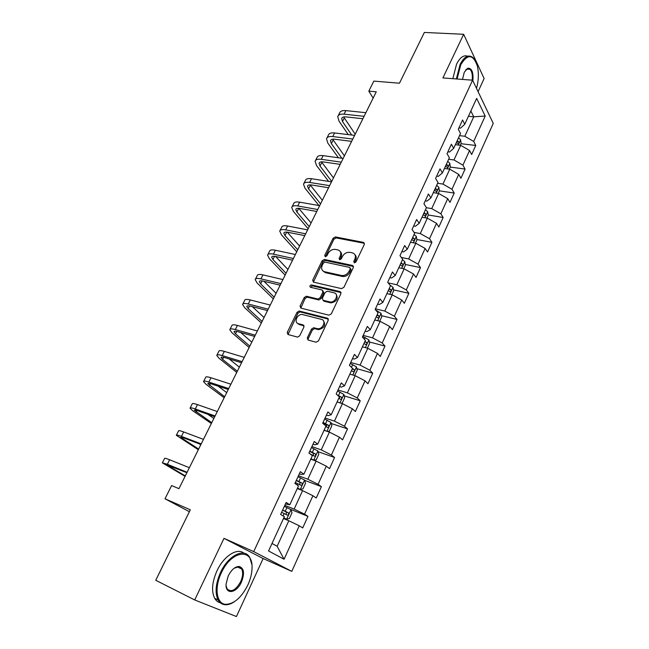 <?xml version="1.0" encoding="UTF-8"?>
<svg xmlns="http://www.w3.org/2000/svg" width="649" height="649" viewBox="0 0 649 649"><rect width="100%" height="100%" fill="white"/><g stroke="black" fill="none" stroke-linecap="round" stroke-linejoin="round"><path stroke-width="0.97" d="M354.322 262.861L355.985 261.928L364.34 244.365L363.586 242.418L335.411 236.917L333.107 238.224L324.751 255.365L325.279 256.728L326.893 255.82L327.98 253.581C329.806 250.498 332.288 249.102 335.428 249.403L337.805 249.889C340.611 250.839 341.415 252.915 340.19 256.128L339.103 258.383L339.646 259.762L341.293 258.846L342.38 256.582C344.205 253.467 346.72 252.055 349.925 252.364L352.35 252.859C355.222 253.824 356.058 255.933 354.841 259.178L353.754 261.458L354.322 262.861M307.293 337.845L308.032 340.011L316.031 342.21L318.464 340.887L328.232 320.33L327.461 318.197L299.157 311.001L297.015 312.339L287.247 332.377L287.945 334.503L297.631 337.131L299.716 335.776L303.919 327.08L303.188 324.954L298.516 323.721C293.478 322.634 297.193 313.751 302.353 314.514L321.425 319.365C326.561 320.395 323.04 329.384 317.734 328.727L313.629 327.737L311.496 329.092L307.293 337.845L308.202 338.721L308.056 340.019M478.078 91.663L484.122 78.537L463.662 34.283L424.357 32.45L399.468 83.21L373.84 81.109L368.819 91.152L376.266 91.817L178.954 488.673L171.612 485.574L165 498.797L189.378 511.696M194.708 599.952L236.431 616.55L263.137 558.538L223.994 538.354L194.708 599.952L155.744 580.287L190.311 509.798L165 498.797M223.994 538.354L253.718 551.601L472.594 80.192L493.256 123.407L291.79 571.371L253.718 551.601M463.662 34.283L442.91 77.929L472.594 80.192M341.528 288.635L343.929 287.304L353.356 267.469L352.553 265.465L324.443 259.47L322.123 260.776L312.696 280.125L313.418 282.128L341.528 288.635M340.903 293.664L331.306 313.856L328.897 315.179L300.795 308.088L300.081 306.02L304.203 297.567L306.393 296.236L317.969 299.027L320.176 297.688L322.894 292.05L322.139 290.006L310.425 287.247C309.419 286.209 309.776 285.43 311.471 284.911L340.117 291.596L340.903 293.664M307.959 516.344L304.535 514.162L312.907 495.722L316.25 498.002L321.393 486.645L318.083 484.3L326.301 466.193L329.538 468.643L334.576 457.496L331.388 454.99L339.451 437.215L342.575 439.819L347.523 428.875L344.449 426.215L352.358 408.773L355.376 411.523L360.244 400.782L357.266 397.967L365.038 380.841L367.951 383.737L372.721 373.183L369.849 370.23L377.483 353.405L380.298 356.447L384.987 346.079L382.212 342.988L389.708 326.463L392.426 329.635L397.034 319.454L394.357 316.233L401.723 300L404.343 303.302L408.87 293.291L406.282 289.941L413.527 273.992L416.05 277.423L420.495 267.583L418.005 264.119L425.119 248.445L427.553 251.99L431.926 242.32L429.524 238.735L436.517 223.329L438.87 226.988L443.162 217.488L440.849 213.789L447.721 198.643L449.984 202.415L454.211 193.069L451.972 189.265L458.729 174.378L460.92 178.248L465.073 169.065L462.915 165.154L469.56 150.511L471.669 154.494L475.749 145.457L473.673 141.441L485.201 116.057L476.65 98.397L464.773 124.235L462.567 119.976L458.291 129.248L460.522 133.467L453.675 148.361L451.388 144.216L447.039 153.651L449.359 157.756L442.383 172.918L440.014 168.878L435.584 178.475L437.994 182.474L430.895 197.904L428.437 193.97L423.927 203.745L426.425 207.631L419.205 223.329L416.65 219.516L412.066 229.462L414.654 233.226L407.304 249.208L404.66 245.517L399.987 255.649L402.672 259.292L395.192 275.557L392.45 271.996L387.688 282.307L390.479 285.82L382.861 302.385L380.014 298.954L375.171 309.459L378.059 312.834L370.295 329.708L367.342 326.415L362.41 337.107L365.403 340.344L357.502 357.534L354.443 354.386L349.413 365.282L352.521 368.372L344.473 385.879L341.301 382.878L336.174 393.984L339.395 396.92L331.193 414.76L327.907 411.92L322.683 423.237L326.017 426.012L317.661 444.192L314.254 441.515L308.932 453.051L312.388 455.663L303.862 474.192L300.333 471.685L294.914 483.44L298.491 485.882L289.803 504.776L286.144 502.44L280.619 514.438L284.327 516.693L268.564 550.96L284.075 559.243L299.254 525.804L302.718 527.921L307.959 516.344L290.2 509.197M297.25 488.583L302.604 490.644L294.151 509.1L284.806 505.352M285.446 503.973L289.803 504.776M294.151 509.1L304.535 514.162M302.604 490.644L312.907 495.722M310.766 459.176L316.12 461.106L307.829 479.222L298.483 475.709M299.359 473.794L301.047 474.427L303.862 474.192M307.829 479.222L318.083 484.3M316.12 461.106L326.301 466.193M324.038 430.311L329.4 432.112L321.255 449.887L311.901 446.609M313.021 444.184L314.7 444.776L317.661 444.192M321.255 449.887L331.388 454.99M329.4 432.112L339.451 437.215M337.066 401.974L342.429 403.654L334.438 421.104L325.076 418.045M326.423 415.133L328.11 415.676L331.193 414.76M334.438 421.104L344.449 426.215M342.429 403.654L352.358 408.773M349.86 374.157L355.214 375.706L347.369 392.84L338.015 390M339.573 386.609L341.26 387.12L344.473 385.879M347.369 392.84L357.266 397.967M355.214 375.706L365.038 380.841M362.426 346.826L367.78 348.27L360.073 365.095L350.72 362.458M352.488 358.613L354.176 359.084L357.502 357.534M360.073 365.095L369.849 370.23M367.78 348.27L377.483 353.405M374.765 319.989L380.119 321.312L372.55 337.845L363.197 335.403M365.168 331.128L366.855 331.558L370.295 329.708M372.55 337.845L382.212 342.988M380.119 321.312L389.708 326.463M386.885 293.624L392.239 294.841L384.808 311.074L375.455 308.835M377.621 304.13L379.308 304.527L382.861 302.385M384.808 311.074L394.357 316.233M392.239 294.841L401.723 300M398.802 267.721L404.149 268.832L396.839 284.781L388.134 282.867M389.854 277.618L391.534 277.983L395.192 275.557M396.839 284.781L406.282 289.941M404.149 268.832L413.527 273.992M410.501 242.264L415.847 243.27L408.667 258.943L401.333 257.475M401.869 251.569L403.548 251.901L407.304 249.208M408.667 258.943L418.005 264.119M415.847 243.27L425.119 248.445M422.004 217.237L427.342 218.153L420.292 233.559L414.111 232.431M413.673 225.982L415.352 226.282L419.205 223.329M420.292 233.559L429.524 238.735M427.342 218.153L436.517 223.329M433.313 192.648L438.651 193.459L431.715 208.605L426.377 207.729M425.273 200.833L426.945 201.101L430.895 197.904M431.715 208.605L440.849 213.789M438.651 193.459L447.721 198.643M444.435 168.464L449.757 169.186L442.942 184.081L437.613 183.294M436.672 176.122L438.343 176.358L442.383 172.918M442.942 184.081L451.972 189.265M449.757 169.186L458.729 174.378M455.363 144.695L460.685 145.327L453.984 159.962L448.662 159.273M447.875 151.825L449.546 152.036L453.675 148.361M453.984 159.962L462.915 165.154M460.685 145.327L469.56 150.511M468.432 116.268L473.746 116.796L464.838 136.258L459.516 135.649M458.892 127.95L460.563 128.129L464.773 124.235M464.838 136.258L473.673 141.441M470.849 111.011L473.746 116.796L485.201 116.057M263.137 558.538L291.79 571.371M368.819 91.152L373.134 98.113M272.02 543.456L277.139 546.271L288.821 520.749L283.475 518.543M277.139 546.271L284.075 559.243M288.821 520.749L299.254 525.804M461.001 143.713L475.749 145.457M450.301 167.077L465.073 169.065M434.489 190.092L434.984 190.165M439.381 190.83L454.211 193.069M428.21 214.965L443.162 217.488M416.853 239.513L431.926 242.32M405.284 264.468L420.495 267.583M393.513 289.86L408.87 293.291M381.523 315.674L397.034 319.454M369.313 341.942L384.987 346.079M356.877 368.664L372.721 373.183M344.197 395.858L360.244 400.782M331.274 423.521L347.523 428.875M318.091 451.68L334.576 457.496M304.641 480.325L321.393 486.645M354.443 262.877L355.652 260.168C356.617 257.929 356.382 256.112 354.946 254.724M340.311 251.682C341.755 253.037 341.999 254.854 341.017 257.118L339.808 259.787M364.259 243.278L336.239 237.923L333.927 239.221L325.474 256.753M353.527 266.488L325.271 260.444L322.975 261.75L313.386 282.128M350.249 268.824L349.689 267.42L325.019 262.115L323.389 263.032L322.237 265.4C320.987 268.645 321.774 270.755 324.605 271.736L341.682 275.525C344.846 275.76 347.32 274.332 349.097 271.25L350.249 268.824L351.068 269.806L350.379 268.24M323.024 271.014L325.457 272.702L324.605 271.736M351.068 269.806L349.925 272.223C348.148 275.306 345.674 276.725 342.518 276.49L325.457 272.702M323.064 290.963L323.754 292.991L321.052 298.621L318.837 299.96L307.285 297.161L305.095 298.483L300.812 308.097M341.074 292.577L312.347 285.852L310.652 287.304M329.692 301.882L330.138 301.963C335.476 302.872 339.313 293.778 334.024 292.804L327.323 291.231L325.076 292.569L322.358 298.216L323.113 300.284L329.692 301.882L330.998 302.896C336.742 301.59 338.462 298.735 336.15 294.322M323.064 300.268L323.989 301.217L323.113 300.284M330.552 302.815L323.989 301.217M323.429 320.776C325.944 325.125 324.338 328.07 318.618 329.619L314.522 328.629L312.396 329.984L308.202 338.721M297.558 323.299L299.432 324.614L298.516 323.721M304.073 325.839L299.432 324.614M328.386 319.121L300.057 311.909L297.915 313.24L288.018 334.527M460.287 145.279L461.106 143.478L460.62 139.786L458.543 137.783M456.401 142.439L457.983 143.713C458.892 143.745 459.119 143.105 458.673 141.79L457.229 140.63M338.234 115.66L339.532 113.104C340.198 111.141 342.315 110.314 345.868 110.606L365.882 112.699M348.245 134.603L338.989 121.103L337.748 116.625C338.413 114.678 340.514 113.859 344.075 114.167L364.089 116.309M362.88 118.743L345.909 116.893C343.532 116.682 342.12 117.226 341.674 118.532L342.485 121.501L351.701 135.024M343.678 116.958L355.198 134.189M476.504 88.361C478.654 80.484 478.93 73.004 477.323 65.914C473.056 54.029 467.531 53.656 460.749 64.811L457.099 79.008M456.352 78.951L460.092 64.413C464.295 56.374 468.635 54.143 473.097 57.712L475.019 60.227M462.486 79.421L464.311 72.177L467.824 68.202C471.839 68.056 473.527 72.242 472.878 80.776M452.824 78.683L456.555 64.178C459.954 57.453 463.662 54.792 467.678 56.195M467.961 68.575L468.343 69.256M472.221 80.16C472.707 75.162 471.993 71.568 470.071 69.378L467.345 68.721L465.682 69.905M247.861 584.992C250.473 579.233 251.861 573.667 252.023 568.305C253.353 547.78 231.604 549.971 221.35 572.848C214.113 587.629 216.45 603.805 225.568 604.324C233.997 604.138 241.428 597.697 247.861 584.992M234.362 601.753C230.979 604.016 227.815 605.006 224.862 604.714C221.999 604.373 219.768 602.807 218.161 600.033C214.795 592.959 215.582 583.767 220.53 572.459C228.334 555.236 244.495 547.456 249.727 557.475L251.828 564.387M241.444 582.056C236.601 593.356 225.211 595.117 226.063 584.076L228.197 575.988C231.45 569.717 235.116 566.536 239.181 566.447C244.032 568.11 244.787 573.31 241.444 582.056M226.063 585.495L226.996 588.684C231.076 592.748 235.628 590.412 240.649 581.682C242.913 576.442 243.245 572.191 241.631 568.938L238.491 566.845L234.24 568.183M220.433 602.824C217.999 602.256 216.068 600.747 214.657 598.297C211.274 591.231 212.045 582.064 216.993 570.787C223.775 555.982 237.25 547.48 243.854 553.151M240.114 567.364L240.349 568.346M449.359 169.138L450.341 166.996L449.822 163.337L447.705 161.358M445.53 166.087L447.104 167.328C448.053 167.377 448.297 166.728 447.834 165.398L446.366 164.254M438.245 193.402L439.389 190.903L438.838 187.277L436.68 185.33M434.465 190.141L436.047 191.35C437.028 191.406 437.28 190.757 436.809 189.403L435.325 188.275M326.982 137.88L328.329 135.219C328.954 133.345 331.039 132.591 334.592 132.948L354.605 135.373M338.413 157.764L327.85 143.145L326.512 138.797C327.128 136.939 329.213 136.193 332.767 136.558L352.788 139.04M351.628 141.36L334.657 139.227C332.28 138.975 330.885 139.47 330.471 140.719L331.347 143.591L341.869 158.242M332.645 139.21L344.424 155.865M315.544 160.457L316.939 157.691C317.523 155.906 319.584 155.225 323.137 155.646L343.151 158.421M328.629 181.395L316.534 165.527L315.098 161.333C315.674 159.557 317.734 158.883 321.279 159.321L341.301 162.153M340.206 164.351L323.226 161.925C320.857 161.625 319.478 162.072 319.089 163.264L320.038 166.039L331.704 181.444M321.466 161.836L333.472 177.883M426.945 218.08L428.259 215.225L427.683 211.712L425.468 209.708M423.221 214.6L424.803 215.776C425.817 215.849 426.085 215.2 425.598 213.821L424.089 212.702M415.449 243.197L416.926 239.952L416.309 236.39L414.07 234.508M411.782 239.481L413.356 240.625C414.419 240.714 414.695 240.057 414.2 238.662L412.667 237.558M403.743 268.743L405.406 265.117L404.749 261.588L402.469 259.738M400.141 264.8L401.715 265.912C402.81 266.001 403.11 265.344 402.599 263.932L401.041 262.837M303.919 183.399L305.371 180.527C305.906 178.832 307.942 178.224 311.488 178.718L331.501 181.85M318.943 205.538L305.038 188.275L303.505 184.227C304.024 182.539 306.06 181.947 309.605 182.45L329.619 185.638M328.581 187.723L311.617 184.989C309.24 184.649 307.877 185.038 307.529 186.166L308.543 188.851L320.557 203.859M310.157 184.86L322.358 200.249M292.107 206.715L293.616 203.737C294.094 202.131 296.106 201.612 299.651 202.163L319.657 205.668M308.17 228.773L293.364 211.387L291.717 207.493C292.188 205.903 294.192 205.392 297.737 205.96L317.742 209.522M316.769 211.477L299.806 208.426C297.437 208.045 296.09 208.386 295.774 209.449L296.861 212.028L309.232 226.639M296.861 212.028L298.743 208.288L311.066 222.964M280.1 230.419L281.666 227.328C282.096 225.82 284.084 225.373 287.621 226.006L307.618 229.884M296.739 251.763L281.496 234.881L279.735 231.141C280.157 229.649 282.137 229.219 285.674 229.86L305.671 233.81M304.762 235.628L287.807 232.261C285.438 231.831 284.116 232.115 283.832 233.113L284.984 235.587L297.729 249.776M287.239 232.164L299.587 246.044M391.834 294.751L393.683 290.711L393.01 287.312L389.781 284.935M388.297 290.565L389.879 291.636C391.006 291.742 391.315 291.077 390.795 289.641L389.213 288.562M390.795 289.641L388.913 289.219L390.795 289.641M267.899 254.513L269.522 251.301C269.895 249.897 271.85 249.541 275.387 250.238L295.376 254.522M285.13 275.127L269.424 258.756L267.558 255.179C267.923 253.791 269.87 253.451 273.407 254.165L293.389 258.505M292.553 260.192L275.606 256.493C273.245 256.006 271.939 256.233 271.688 257.166L272.921 259.527L286.047 273.286M275.655 256.501L287.929 269.489M379.714 321.214L381.758 316.761L381.02 313.313L375.747 310.133M376.242 316.777L377.848 317.84C378.984 317.921 379.308 317.256 378.813 315.828L377.174 314.749M255.487 279.013L257.174 275.679C257.491 274.373 259.422 274.113 262.95 274.884L282.915 279.573M273.326 298.864L257.158 283.029L255.179 279.622C255.487 278.332 257.41 278.088 260.939 278.875L280.903 283.621M280.133 285.171L263.202 281.122C260.841 280.595 259.551 280.757 259.34 281.617L260.647 283.873L274.162 297.169M264.013 281.317L276.085 293.316M367.375 348.156L369.614 343.272L368.843 339.865L362.75 336.369M363.975 343.467L365.606 344.505C366.75 344.578 367.083 343.905 366.612 342.485L364.925 341.39M298.718 323.916L298.199 323.997M242.872 303.919L244.616 300.463C244.876 299.27 246.774 299.1 250.295 299.952L270.244 305.054M261.336 322.983L244.689 307.707L242.588 304.478C242.84 303.294 244.73 303.14 248.251 304.008L268.199 309.184M267.502 310.587L250.587 306.182C248.226 305.598 246.961 305.695 246.79 306.49L248.178 308.624L262.091 321.45M252.339 306.636L264.046 317.539M354.573 375.52L357.258 370.255L356.447 366.888L350.273 363.424M350.687 374.392L349.949 373.97M351.482 370.628L353.145 371.658C354.289 371.707 354.638 371.025 354.192 369.622L352.448 368.518M230.038 329.254L231.847 325.676C232.05 324.589 233.908 324.508 237.429 325.449L257.353 330.982M249.143 347.499L232.009 332.799L229.778 329.757C229.973 328.686 231.831 328.621 235.344 329.57L255.268 335.184M254.643 336.433L237.753 331.663C235.4 331.022 234.151 331.063 234.021 331.777L235.49 333.789L249.824 346.136M240.722 332.499L251.804 342.153M340.985 403.199L342.234 403.07L344.676 397.732L343.824 394.405L337.561 390.974M338.454 402.412L337.204 401.69M338.762 398.283L340.457 399.297C341.609 399.33 341.974 398.648 341.544 397.245L337.196 394.917M338.527 396.125L339.273 396.539L339.435 398.259M216.977 355.027L218.859 351.312C219.005 350.338 220.83 350.363 224.335 351.385L244.235 357.364M236.755 372.421L219.119 358.321L216.758 355.465C216.888 354.508 218.713 354.549 222.218 355.579L242.118 361.639M241.566 362.734L224.7 357.583C222.347 356.885 221.131 356.861 221.041 357.502L222.591 359.384L237.347 371.228M229.251 358.978L239.359 367.18M327.372 431.431L329.376 431.139L331.866 425.703L330.966 422.426L324.63 419.027M326.082 431.001L324.224 429.922M325.814 426.45L327.534 427.448C328.694 427.456 329.075 426.766 328.67 425.371L323.032 422.475M322.837 422.897L326.406 424.624L326.504 426.377M203.697 381.247L205.652 377.394C205.725 376.542 207.518 376.663 211.014 377.767L230.89 384.216M224.156 397.756L206.001 384.273L203.51 381.612C203.575 380.785 205.36 380.922 208.864 382.042L228.724 388.564M228.261 389.505L211.412 383.957C209.075 383.202 207.875 383.105 207.826 383.664L224.659 396.742M218.161 386.179L226.712 392.621M313.654 460.214L316.29 459.727L318.821 454.186L317.88 450.966L311.447 447.591M311.488 459.435L310.839 459.03M313.597 460.198L311.001 458.673M310.108 453.943L314.367 456.109C315.544 456.109 315.933 455.411 315.552 454.024L309.824 451.112M309.67 451.453L313.297 453.221L313.329 455.014M190.189 407.921L192.209 403.929C192.218 403.199 193.97 403.427 197.466 404.619L217.301 411.547M211.347 423.513L192.656 410.679L190.035 408.221C190.035 407.515 191.78 407.759 195.268 408.967L215.103 415.977M214.714 416.747L197.904 410.793C195.568 409.981 194.392 409.811 194.392 410.29L211.769 422.686M207.85 414.313L213.846 418.491M297.412 488.235L300.219 489.46L302.953 488.843L305.533 483.205L304.543 480.033L298.021 476.699M300.219 489.46L297.534 487.959M295.327 482.54L300.966 485.314C302.142 485.29 302.548 484.584 302.191 483.205L296.374 480.276M296.244 480.544L299.952 482.353L299.903 484.186M176.439 435.065L178.532 430.928C178.475 430.328 180.187 430.668 183.667 431.95L203.47 439.373M198.326 449.716L176.317 435.301C176.252 434.716 177.956 435.081 181.436 436.379L201.222 443.884M200.93 444.476L184.146 438.099L180.714 437.377L198.643 449.067M199.251 443.835L200.76 444.808M283.727 517.991L286.55 519.257L289.365 518.51L292.001 512.767L290.963 509.643L284.351 506.342M286.55 519.257L283.816 517.805M281.601 512.304L287.304 515.071C288.489 515.022 288.919 514.308 288.578 512.937L282.664 509.992M282.575 510.187L286.347 512.029L286.217 513.911M162.437 462.688L164.611 458.405C164.481 457.934 166.16 458.389 169.624 459.768L189.378 467.702M185.079 476.358L162.355 462.859L167.353 464.278L187.099 472.294M186.896 472.707L166.793 464.944L185.306 475.904M355.652 260.168L354.841 259.178M339.938 259.365L339.103 258.383M341.017 257.118L340.19 256.128M325.595 256.347L324.751 255.365M333.927 239.221L333.107 238.224M336.239 237.923L335.411 236.917M364.316 243.424L363.521 242.41M354.573 262.447L353.754 261.458M313.564 281.074L312.696 280.125M322.975 261.75L322.123 260.776M324.419 259.47L325.271 260.444L324.443 259.47M353.372 266.447L352.553 265.465M342.307 276.45L341.471 275.484M349.925 272.223L349.097 271.25M300.982 306.936L300.081 306.02M305.095 298.483L304.203 297.567M307.431 297.193L306.547 296.269M318.683 299.927L317.807 298.994M321.052 298.621L320.176 297.688M323.754 292.991L322.894 292.05M312.429 285.868L311.552 284.927M340.96 292.545L340.117 291.596M312.396 329.984L311.496 329.092M314.789 328.678L313.897 327.777M317.905 329.497L317.012 328.605M304.065 325.814L303.188 324.954M288.18 333.253L287.247 332.377M297.915 313.24L297.015 312.339M300.26 311.942L299.359 311.041M328.329 319.113L327.461 318.197M458.267 145.035L460.628 139.884M456.799 141.571L458.673 141.79M345.868 110.606L344.075 114.167M344.254 117.988L342.485 121.501M447.339 168.862L449.83 163.426M445.96 165.146L447.834 165.398M436.225 193.094L438.854 187.366M434.935 189.127L436.809 189.403M334.592 132.948L332.767 136.558M333.148 140.03L331.347 143.591M323.137 155.646L321.279 159.321M321.863 162.42L320.038 166.039M424.917 217.739L427.683 211.712M423.724 213.505L425.598 213.821M413.421 242.807L416.325 236.479M412.318 238.313L414.2 238.662M401.715 268.321L404.765 261.677M400.717 263.543L402.599 263.932M311.488 178.718L309.605 182.45M310.392 185.168L308.543 188.851M299.651 202.163L297.737 205.96M287.621 226.006L285.674 229.86M286.744 232.099L284.984 235.587M389.806 294.289L393.01 287.312M275.387 250.238L273.407 254.165M274.543 256.306L272.921 259.527M377.686 320.711L381.044 313.394M377.085 311.698L377.442 310.912M376.899 315.349L378.781 315.803M262.95 274.884L260.939 278.875M262.139 280.912L260.647 283.873M365.346 347.613L368.859 339.946M364.397 339.257L365.209 337.504M364.673 341.942L366.555 342.437M250.295 299.952L248.251 304.008M249.524 305.939L248.178 308.624M352.78 375L356.463 366.977M351.474 367.334L352.748 364.568M352.229 369.013L354.111 369.549M237.429 325.449L235.344 329.57M236.698 331.396L235.49 333.789M339.995 402.891L343.84 394.487M338.502 395.517L340.06 392.126M339.111 396.434L341.439 397.156M224.335 351.385L222.218 355.579M223.645 357.291L222.591 359.384M326.958 431.293L330.99 422.507M325.555 423.643L327.145 420.195M326.204 424.487L328.532 425.257M211.014 377.767L208.864 382.042M210.365 383.64L209.473 385.425M313.702 460.206L317.905 451.047M312.372 452.288L313.986 448.775M313.061 453.059L315.39 453.886M197.466 404.619L195.268 408.967M196.858 410.444L196.12 411.912M300.284 489.451L304.568 480.114M298.938 481.469L300.592 477.891M297.283 485.063L297.899 483.74M299.676 482.166L302.004 483.051M183.667 431.95L181.436 436.379M183.107 437.726L182.539 438.862M286.623 519.241L290.987 509.725M285.252 511.201L286.939 507.55M283.078 515.939L284.189 513.513M286.039 511.818L288.367 512.759M169.624 459.768L167.353 464.278M169.113 465.495L168.716 466.282M364.381 243.44L363.586 242.418M342.518 276.49L341.682 275.525M307.285 297.161L306.393 296.236M318.837 299.96L317.969 299.027M312.347 285.852L311.471 284.911M330.998 302.896L330.138 301.963M314.522 328.629L313.629 327.737M318.618 329.619L317.734 328.727M300.057 311.909L299.157 311.001M341.999 117.891L341.674 118.532M470.071 69.378L466.558 69.135M467.345 68.721L467.824 68.202M214.657 598.297L218.161 600.033M241.631 568.938L237.242 566.901M238.491 566.845L239.181 566.447M225.568 604.324L224.862 604.714M330.779 140.103L330.471 140.719M319.389 162.68L319.089 163.264M307.804 185.622L307.529 186.166M296.033 208.929L295.774 209.449M284.075 232.626L283.832 233.113M271.915 256.72L271.688 257.166M376.891 315.365L378.813 315.828M259.551 281.212L259.34 281.617M364.657 341.966L366.612 342.485M352.204 369.054L354.192 369.622M339.273 396.539L341.544 397.245M326.406 424.624L328.67 425.371M313.297 453.221L315.552 454.024M299.952 482.353L302.191 483.205M286.347 512.029L288.578 512.937"/></g></svg>
